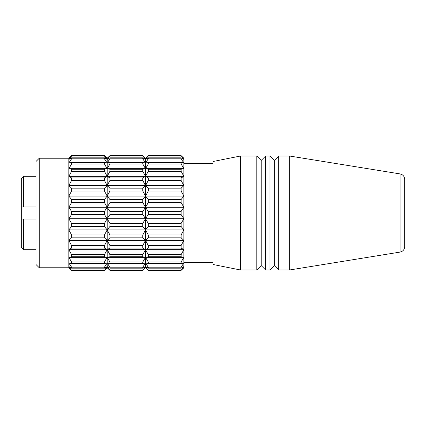 <?xml version="1.0" encoding="UTF-8"?>
<svg xmlns="http://www.w3.org/2000/svg" width="426" height="426" viewBox="0 0 426 426"><rect width="100%" height="100%" fill="white"/><g stroke="black" fill="none" stroke-linecap="round" stroke-linejoin="round"><path stroke-width="0.64" d="M181.125 256.777L148.259 256.777L145.522 257.309L183.862 257.309L181.125 256.777L181.125 254.668L183.862 249.647L183.862 257.309L181.125 262.001L181.125 263.572L148.259 263.572L145.522 263.034L148.259 267.187L148.259 268.162L145.522 266.575L142.785 268.162L109.919 268.162L107.182 266.575L104.445 268.162L71.579 268.162L68.842 266.575L71.579 270.34L68.842 267.773L71.579 270.34L104.445 270.34L107.182 267.773L109.919 270.34L107.182 267.773L104.445 270.34L107.182 266.575L107.182 267.773M142.785 256.777L109.919 256.777L107.182 257.309L145.522 257.309L142.785 256.777L142.785 254.668L145.522 249.647L145.522 266.575L148.259 270.34L145.522 267.773L142.785 270.34L145.522 267.773L148.259 270.34L181.125 270.34L183.862 267.773L181.125 270.34L183.862 266.575L181.125 268.162L148.259 268.162M69.885 157.21L68.842 158.227L39.267 158.227L39.267 267.773L35.981 264.487L35.981 206.977L21.3 206.977L21.3 219.023L23.489 219.023L23.489 249.695L35.981 249.695M183.862 158.227L181.125 155.66L183.862 158.227L183.862 159.425L181.125 157.838L181.125 158.813L148.259 158.813L145.522 162.966L145.522 168.691L183.862 168.691L181.125 163.999L148.259 163.999L145.522 168.691L148.259 169.223L148.259 171.332L145.522 176.353L148.259 177.935L148.259 180.48L145.522 185.614L148.259 188.18L148.259 191.056L145.522 196.077L183.862 196.077L181.125 191.056L148.259 191.056M146.565 157.21L145.522 158.227L142.785 155.66L145.522 158.227L145.522 162.966L142.785 162.428L109.919 162.428L109.919 163.999L107.182 168.691L145.522 168.691L145.522 185.614L183.862 185.614L181.125 188.18L148.259 188.18M145.522 158.227L148.259 155.66L181.125 155.66L183.862 159.425L183.862 162.966L181.125 162.428L148.259 162.428L145.522 162.966L142.785 158.813L109.919 158.813L107.182 162.966L107.182 176.353L104.445 171.332L104.445 169.223L107.182 168.691L109.919 169.223L142.785 169.223L142.785 171.332L109.919 171.332L107.182 176.353L107.182 185.614L104.445 180.48L104.445 177.935L107.182 176.353L145.522 176.353L142.785 177.935L142.785 180.48L109.919 180.48L107.182 185.614L104.445 188.18L71.579 188.18L71.579 191.056L68.842 196.077L68.842 207.276L71.579 211.429L71.579 214.571L68.842 218.724L183.862 218.724L181.125 214.571L148.259 214.571L145.522 218.724L142.785 214.571L109.919 214.571L107.182 218.724L109.919 223.416L109.919 226.488L107.182 229.923L145.522 229.923L142.785 226.488L109.919 226.488M104.445 177.935L71.579 177.935L71.579 180.48L68.842 185.614L68.842 196.077L71.579 199.512L71.579 202.584L68.842 207.276L68.842 218.724L71.579 223.416L71.579 226.488L68.842 229.923L71.579 234.944L71.579 237.82L68.842 240.386L71.579 245.52L71.579 248.065L68.842 249.647L107.182 249.647L104.445 248.065L71.579 248.065M71.579 211.429L104.445 211.429L107.182 207.276L107.182 218.724L104.445 223.416L71.579 223.416M68.842 218.724L68.842 249.647L71.579 254.668L71.579 256.777L68.842 257.309L71.579 262.001L71.579 263.572L68.842 263.034L71.579 267.187L71.579 268.162M104.445 171.332L71.579 171.332L68.842 176.353L68.842 185.614L107.182 185.614L109.919 188.18L109.919 191.056L107.182 196.077L107.182 207.276L68.842 207.276M142.785 180.48L145.522 185.614L145.522 196.077L142.785 191.056L142.785 188.18L145.522 185.614L107.182 185.614L107.182 196.077L109.919 199.512L109.919 202.584L107.182 207.276L104.445 202.584L71.579 202.584M183.862 257.309L183.862 263.034L181.125 263.572M104.445 211.429L104.445 214.571L71.579 214.571M181.125 268.162L181.125 267.187L183.862 263.034L183.862 267.773M181.125 267.187L148.259 267.187M181.125 180.48L181.125 177.935L183.862 176.353L183.862 185.614L181.125 180.48L148.259 180.48M181.125 177.935L148.259 177.935M142.785 171.332L145.522 176.353L183.862 176.353L181.125 171.332L148.259 171.332M109.919 223.416L142.785 223.416L142.785 226.488M142.785 223.416L145.522 218.724L148.259 223.416L148.259 226.488L145.522 229.923L183.862 229.923L181.125 226.488L148.259 226.488M104.445 214.571L107.182 218.724L107.182 229.923L109.919 234.944L109.919 237.82L107.182 240.386L109.919 245.52L109.919 248.065L107.182 249.647L145.522 249.647L148.259 254.668L148.259 256.777M109.919 199.512L142.785 199.512L145.522 196.077L145.522 207.276L107.182 207.276L109.919 211.429L142.785 211.429L145.522 207.276L183.862 207.276L181.125 202.584L148.259 202.584L145.522 207.276L148.259 211.429L148.259 214.571M148.259 211.429L181.125 211.429L181.125 214.571M142.785 199.512L142.785 202.584L145.522 207.276L145.522 229.923L148.259 234.944L148.259 237.82L145.522 240.386L148.259 245.52L148.259 248.065L145.522 249.647L142.785 248.065L109.919 248.065M142.785 211.429L142.785 214.571M181.125 211.429L183.862 207.276L183.862 249.647L181.125 248.065L148.259 248.065M148.259 223.416L181.125 223.416L183.862 218.724M181.125 223.416L181.125 226.488M109.919 262.001L109.919 263.572L107.182 263.034L104.445 263.572L104.445 262.001L107.182 257.309L109.919 262.001L142.785 262.001L145.522 257.309L148.259 262.001L148.259 263.572M181.125 262.001L148.259 262.001M68.842 249.647L68.842 257.309L107.182 257.309L107.182 263.034L109.919 267.187L142.785 267.187L142.785 268.162M109.919 267.187L109.919 268.162M145.522 267.773L145.522 266.575L142.785 270.34L109.919 270.34L107.182 266.575L107.182 263.034L104.445 267.187L71.579 267.187M104.445 263.572L71.579 263.572M181.125 254.668L148.259 254.668M142.785 262.001L142.785 263.572L109.919 263.572M142.785 267.187L145.522 263.034L142.785 263.572M104.445 262.001L71.579 262.001M104.445 248.065L104.445 245.52L71.579 245.52M142.785 248.065L142.785 245.52L109.919 245.52M104.445 245.52L107.182 240.386L107.182 249.647L109.919 254.668L109.919 256.777M71.579 234.944L104.445 234.944L107.182 229.923L107.182 240.386L68.842 240.386M142.785 245.52L145.522 240.386L107.182 240.386L104.445 237.82L71.579 237.82M181.125 248.065L181.125 245.52L183.862 240.386L181.125 237.82L148.259 237.82M183.862 240.386L145.522 240.386L142.785 237.82L142.785 234.944L145.522 229.923L145.522 249.647L183.862 249.647M181.125 245.52L148.259 245.52M148.259 234.944L181.125 234.944L181.125 237.82M181.125 234.944L183.862 229.923M142.785 234.944L109.919 234.944M142.785 237.82L109.919 237.82M104.445 223.416L104.445 226.488L107.182 229.923L68.842 229.923M104.445 226.488L71.579 226.488M289.68 156.038L289.68 269.962L400.099 252.085L400.099 173.915L289.68 156.038L278.726 156.038L274.344 160.421L274.344 265.579L269.962 269.962L265.579 269.962L265.579 156.038L269.962 156.038L269.962 269.962M278.726 156.038L278.726 269.962L274.344 265.579M147.151 156.667L148.259 155.66L148.259 155.991L145.522 159.425L148.259 157.838L148.259 158.813M181.125 171.332L181.125 169.223L183.862 168.691L183.862 162.966L181.125 158.813M181.125 162.428L181.125 163.999M148.259 162.428L148.259 163.999M142.785 162.428L142.785 163.999L109.919 163.999M142.785 169.223L145.522 168.691L142.785 163.999M181.125 157.838L148.259 157.838M142.785 158.813L142.785 157.838L145.522 159.425L142.785 155.991L109.919 155.991L107.182 159.425L107.182 162.966L109.919 162.428M142.785 157.838L109.919 157.838L109.919 158.813M142.785 177.935L109.919 177.935L107.182 176.353L68.842 176.353L71.579 177.935M109.919 169.223L109.919 171.332M109.919 177.935L109.919 180.48M104.445 180.48L71.579 180.48M71.579 199.512L104.445 199.512L104.445 202.584M104.445 188.18L104.445 191.056L71.579 191.056M68.842 196.077L107.182 196.077L104.445 191.056M71.579 157.838L104.445 157.838L107.182 159.425L104.445 155.991L71.579 155.991L68.842 159.425L71.579 157.838L71.579 158.813L68.842 162.966L71.579 162.428L71.579 163.999L68.842 168.691L71.579 169.223L71.579 171.332M71.579 162.428L104.445 162.428L107.182 162.966L104.445 158.813L71.579 158.813M104.445 157.838L104.445 158.813M108.225 157.21L107.182 158.227L104.445 155.66L71.579 155.66L68.842 158.227L68.842 176.353M104.445 155.991L107.182 158.227L109.919 155.991M107.182 158.227L107.182 159.425L109.919 157.838M142.785 155.991L142.785 155.66L109.919 155.66L108.811 156.667M68.842 257.309L68.842 267.773L39.267 267.773M104.445 267.187L104.445 268.162M104.445 270.009L71.579 270.009M183.862 185.614L183.862 207.276M181.125 188.18L181.125 191.056M39.267 158.227L35.981 161.513L35.981 206.977M400.099 173.915C402.948 174.596 404.482 176.396 404.7 179.319L404.7 246.681C404.482 249.604 402.948 251.404 400.099 252.085M265.579 156.038L261.197 160.421L261.197 265.579L256.819 269.962L240.386 269.962L240.386 156.038L256.819 156.038L256.819 269.962M183.862 168.691L183.862 176.353M142.785 202.584L109.919 202.584M104.445 199.512L107.182 196.077L145.522 196.077L148.259 199.512L181.125 199.512L181.125 202.584M148.259 199.512L148.259 202.584M240.386 156.038L213 161.513L213 264.487L240.386 269.962M142.785 254.668L109.919 254.668M181.125 199.512L183.862 196.077M181.125 169.223L148.259 169.223M142.785 188.18L109.919 188.18M142.785 191.056L109.919 191.056M35.981 219.023L23.489 219.023M35.981 176.305L23.489 176.305L21.3 178.494L21.3 206.977M21.3 219.023L21.3 247.506L23.489 249.695M23.489 176.305L23.489 206.977M70.471 156.667L71.579 155.66L71.579 155.991M68.842 185.614L71.579 188.18M181.125 270.009L148.259 270.009M104.445 162.428L104.445 163.999L107.182 168.691L68.842 168.691M104.445 169.223L71.579 169.223M104.445 163.999L71.579 163.999M181.125 155.991L148.259 155.991M109.919 211.429L109.919 214.571M104.445 234.944L104.445 237.82M104.445 256.777L104.445 254.668L107.182 249.647L107.182 257.309L104.445 256.777L71.579 256.777M104.445 254.668L71.579 254.668M142.785 270.009L109.919 270.009M261.197 160.421L256.819 156.038M213 163.706L183.862 163.706M274.344 160.421L269.962 156.038M261.197 265.579L265.579 269.962M289.68 269.962L278.726 269.962M213 262.294L183.862 262.294"/></g></svg>

